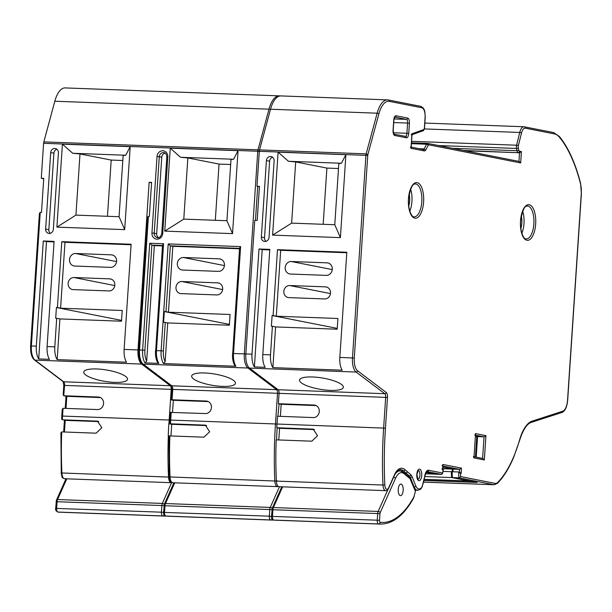 <?xml version="1.0" encoding="UTF-8"?>
<svg xmlns="http://www.w3.org/2000/svg" width="612" height="612" viewBox="0 0 612 612"><rect width="100%" height="100%" fill="white"/><g stroke="black" fill="none" stroke-linecap="round" stroke-linejoin="round"><path stroke-width="0.92" d="M403.17 490.342A5.806 2.486 92.1 0 0 400.914 484.061A5.806 2.486 92.1 0 0 398.236 489.371A5.806 2.486 92.1 0 0 400.485 495.659A5.806 2.486 92.1 0 0 403.17 490.342M415.38 491.283L410.109 478.905A1.759 0.757 92.1 0 0 409.849 478.53L404.096 473.711A1.706 1.461 129.9 0 0 403.652 472.342L410.139 478.179L415.38 491.283A3.465 1.484 -87.9 0 1 415.257 491.972L413.505 498.298C403.798 515.526 392.728 524.117 380.297 524.086A113.044 48.486 -87.9 0 1 378.537 523.948L273.771 520.062A113.044 48.486 92.1 0 0 275.53 520.2L273.648 520.055A1.706 1.538 -83 0 0 273.771 520.062A3.465 1.484 92.1 0 1 272.478 516.306L272.914 509.674A3.465 1.484 92.1 0 1 273.396 507.555L282.637 486.831M532.249 421.087A1.362 1.216 -107.9 0 1 531.438 422.341C527.001 423.68 523.107 429.548 519.764 439.929L513.598 457.508C508.954 468.425 503.607 477.008 497.556 483.243L494.228 484.75A13.671 5.868 -87.9 0 1 493.83 484.704L459 477.842A9.784 4.2 -87.9 0 1 458.694 472.456A9.784 4.2 -87.9 0 1 458.732 471.982L452.26 471.745A9.784 4.2 92.1 0 0 452.222 472.219A9.784 4.2 92.1 0 0 452.528 477.597L459 477.842L460.66 476.587L495.154 483.396A12.309 5.279 92.1 0 0 497.808 482.34A107.873 46.267 92.1 0 0 513.575 457.019A107.865 46.267 92.1 0 0 519.68 439.6A38.916 16.692 -87.9 0 1 532.249 421.087L562.696 411.241A12.286 5.271 92.1 0 0 567.553 400.11L581.27 193.629A15.705 6.732 92.1 0 0 580.474 183.638A136.713 58.645 92.1 0 0 559.559 137.363A32.773 14.053 92.1 0 0 554.472 133.921L525.417 128.191A9.042 3.879 92.1 0 0 521.478 133.125L518.326 145.878A2.104 0.903 92.1 0 0 518.28 147.836L518.747 150.101A2.104 0.903 92.1 0 0 519.427 151.179L521.432 151.577L520.674 162.93L428.882 144.83A2.043 0.88 92.1 0 0 428.209 145.312L425.7 150.024A4.758 2.043 -87.9 0 1 424.323 150.927L410.981 148.295L411.945 133.776L423.581 129.622A2.104 0.903 92.1 0 0 424.399 127.724L425.072 117.527A9.042 3.879 92.1 0 0 421.829 107.766L389.37 101.362A24.648 10.572 92.1 0 0 378.866 113.901L367.881 154.561L366.152 153.857L259.534 149.902A3.764 1.614 92.1 0 0 259.312 151.302L256.986 186.308L259.427 186.79M424.315 479.341L469.182 481.009L451.755 477.559A9.784 4.2 -87.9 0 1 451.449 472.189A9.784 4.2 -87.9 0 1 451.488 471.714L452.138 471.844L452.322 469.067L442.843 467.201M443.103 471.401L451.488 471.714M409.795 211.14A16.47 7.069 92.1 0 0 411.937 201.371A16.47 7.069 92.1 0 0 410.614 189.23M521.852 233.233A16.47 7.069 92.1 0 0 523.994 223.472A16.47 7.069 92.1 0 0 522.663 211.331M204.676 372.968A22.185 5.76 -170.5 0 0 191.663 376.028A22.185 5.76 -170.5 0 0 222.424 386.386A22.185 5.76 -170.5 0 0 235.436 383.319A22.185 5.76 -170.5 0 0 204.676 372.968M520.835 228.475A11.092 4.758 92.1 0 0 521.845 223.043A11.092 4.758 92.1 0 0 521.294 216.036M408.739 206.037A11.092 4.758 92.1 0 0 409.65 200.92A11.092 4.758 92.1 0 0 409.176 194.241M96.765 368.967A22.185 5.76 -170.5 0 0 83.745 372.027A22.185 5.76 -170.5 0 0 114.505 382.378A22.185 5.76 -170.5 0 0 127.518 379.318A22.185 5.76 -170.5 0 0 96.765 368.967M312.587 376.977A22.185 5.76 -170.5 0 0 299.574 380.037A22.185 5.76 -170.5 0 0 330.335 390.387A22.185 5.76 -170.5 0 0 343.347 387.327A22.185 5.76 -170.5 0 0 312.587 376.977M451.755 477.559L424.804 476.557M425.47 473.78L434.352 474.116L426.09 472.479M424.07 480.489L477.199 482.463L452.528 477.597M138.725 350.072L147.377 217.352L148.418 216.357L149.343 216.388L151.6 182.399L149.137 182.307L151.577 182.789M149.137 182.307L137.998 349.934A13.655 5.86 92.1 0 0 141.64 364.079L170.289 385.736A3.465 1.484 -87.9 0 1 171.215 389.331L170.519 399.713L171.245 399.858L171.773 389.423L172.752 389.393L172.064 399.774L171.085 399.804M170.251 412.358L169.692 412.251L169.172 420.031A215.049 92.244 92.1 0 0 168.935 423.741L205.349 425.149L209.679 431.751L203.98 437.182L169.876 435.92A215.049 92.244 92.1 0 0 170.067 477.138A6.824 2.93 92.1 0 0 172.737 482.753C169.432 480.581 170.786 483.809 169.096 476.916L274.842 481.024A215.049 92.244 -87.9 0 1 275.484 423.971L170.717 420.084A215.049 92.244 92.1 0 0 170.473 423.795M315.593 405.351L314.017 405.037A6.288 5.669 -78.8 0 1 314.82 405.136A6.288 5.669 -78.8 0 1 319.235 411.96A6.288 5.669 -78.8 0 1 313.183 417.575L277.542 416.252L277.022 424.032A215.049 92.244 92.1 0 0 276.785 427.742L277.144 427.826A213.955 91.769 92.1 0 0 276.555 439.875M276.379 481.086A6.824 2.93 92.1 0 0 279.041 486.701L385.667 490.656A6.824 2.93 -87.9 0 1 382.997 485.041L276.379 481.086A215.049 92.244 92.1 0 1 276.188 439.867L311.829 441.183L317.536 435.759L313.199 429.157L276.785 427.742M277.488 249.673L273.113 315.578L276.303 316.205L280.678 250.308L277.488 249.673L346.82 252.251L339.836 357.423A13.655 5.86 92.1 0 0 342.223 370.191L272.891 367.621A13.655 5.86 -87.9 0 1 270.504 354.845L262.8 354.562A13.655 5.86 92.1 0 0 265.187 367.338L254.401 366.932A13.655 5.86 -87.9 0 1 252.014 354.164L245.848 353.935A13.655 5.86 92.1 0 0 249.489 368.087L278.139 389.737A3.465 1.484 -87.9 0 1 279.064 393.332L278.376 403.721L279.103 403.859L277.909 416.259M61.789 241.671L57.413 307.568L60.603 308.203L64.979 242.298L61.789 241.671L131.121 244.242L124.137 349.414A13.655 5.86 92.1 0 0 126.523 362.189L57.184 359.619A13.655 5.86 -87.9 0 1 54.805 346.843L47.101 346.56L54.086 241.388L43.299 240.983L36.315 346.155L31.38 345.971A13.655 5.86 92.1 0 0 35.022 360.124L63.671 381.781A3.465 1.484 -87.9 0 1 64.597 385.376L63.732 395.742L66.486 396.27M256.986 186.308L259.45 186.4L257.193 220.389L254.73 220.297L245.848 353.935M259.465 150.215L257.996 149.848L268.982 109.173A26.018 11.161 -87.9 0 1 279.309 95.862L65.147 87.914A26.018 11.161 92.1 0 0 54.82 101.225L43.834 141.9A3.764 1.614 92.1 0 0 43.605 143.3L41.279 178.306L43.72 178.788M168.904 435.974L168.338 435.859A215.049 92.244 92.1 0 0 168.53 477.077A6.824 2.93 92.1 0 0 171.192 482.692A6.824 2.93 92.1 0 0 171.827 482.562M426.143 472.395L435.117 474.162L441.589 474.407L426.977 471.569M367.881 154.561A2.402 1.033 92.1 0 0 367.743 155.433L354.287 358.051A12.286 5.271 92.1 0 0 357.561 370.788L386.21 392.437A4.835 2.073 -87.9 0 1 387.495 397.448L385.453 428.155A213.687 91.655 92.1 0 0 384.81 484.842A5.462 2.341 92.1 0 0 386.31 489.103A5.462 2.341 92.1 0 0 388.719 487.672L394.663 474.323A23.08 9.899 -87.9 0 1 397.762 469.932A23.072 9.899 -87.9 0 1 404.983 469.687L410.813 474.713A8.201 3.519 -87.9 0 1 412.075 476.649L415.946 486.326L414.018 487.29M407.5 471.936L406.031 473.175L404.578 473.122M170.419 412.389L205.334 413.567A6.288 5.669 -78.8 0 0 211.385 407.959A6.288 5.669 -78.8 0 0 206.963 401.135A6.288 5.669 -78.8 0 0 206.167 401.036L172.064 399.774M169.876 435.92L168.904 435.951L169.256 476.779M239.529 248.38L170.365 245.817L165.99 311.715L168.453 312.204L172.829 246.299L170.365 245.817L168.208 243.913L240.623 246.605L233.524 353.476A13.655 5.86 92.1 0 0 235.911 366.251L234.809 365.571C233.034 362.564 232.285 358.548 232.552 353.507L244.31 353.874L257.767 151.248L43.605 143.3M260.031 151.462L257.767 151.248A3.764 1.614 -87.9 0 1 257.996 149.848L43.834 141.9M53.336 229.355L58.415 152.862A4.269 3.848 -78.8 0 0 55.394 148.532A4.269 3.848 -78.8 0 0 50.712 152.579L45.632 229.072A4.269 3.848 -78.8 0 0 48.662 233.402A4.269 3.848 -78.8 0 0 53.336 229.355M56.893 227.113L62.409 144.164L130.195 146.681L124.687 229.63L56.893 227.113L75.926 215.118L119.072 216.717L123.134 155.525L125.743 155.249L72.744 153.283L79.996 153.926L75.926 215.118M164.75 231.114L170.258 148.165L238.053 150.682L232.537 233.631L164.75 231.114L183.784 219.119L226.922 220.718L230.984 159.525L233.593 159.25L180.594 157.284L187.846 157.927L183.784 219.119M41.279 178.306L43.75 178.398L41.494 212.387L40.254 212.341L39.512 213.772M57.184 359.619L59.892 318.928L56.694 318.294L54.805 346.843M56.694 318.294L55.7 318.263L56.411 307.53L57.413 307.568M155.678 350.699L162.509 245.313L163.588 243.744L156.488 350.615A13.655 5.86 92.1 0 0 158.875 363.39L145.006 362.878A13.655 5.86 -87.9 0 1 142.627 350.102L139.544 349.988A13.655 5.86 92.1 0 0 143.177 364.14L171.827 385.797A3.465 1.484 -87.9 0 1 172.752 389.393L277.519 393.279A3.465 1.484 92.1 0 0 276.601 389.683L171.827 385.797A1.706 1.476 -52.9 0 1 171.069 385.529L142.42 363.872A1.706 1.476 -52.9 0 0 143.177 364.14L247.952 368.026A13.655 5.86 -87.9 0 1 244.31 353.874L245.848 353.981M165.99 311.715L164.307 311.546L163.595 322.272L167.742 322.929L165.163 361.677L163.496 363.559L235.911 366.251M230.655 164.513L219.042 164.077L187.846 157.927M219.042 164.077L215.309 220.289M183.439 257.507A6.288 5.669 -78.8 0 0 177.388 263.122A6.288 5.669 -78.8 0 0 181.81 269.946A6.288 5.669 -78.8 0 0 182.606 270.037L218.354 271.368A6.288 5.669 -78.8 0 0 224.405 265.753A6.288 5.669 -78.8 0 0 219.991 258.93A6.288 5.669 -78.8 0 0 219.188 258.838L183.439 257.507L224.428 265.593M181.848 281.528A6.066 5.47 -78.8 0 0 176.011 286.936A6.066 5.47 -78.8 0 0 180.272 293.523A6.066 5.47 -78.8 0 0 181.045 293.615L216.786 294.938A6.066 5.47 -78.8 0 0 222.623 289.53A6.066 5.47 -78.8 0 0 218.362 282.951A6.066 5.47 -78.8 0 0 217.589 282.859L181.848 281.528L222.615 289.568M167.742 322.929L229.355 325.217L230.066 314.492L168.453 312.204M239.506 248.778L172.829 246.299M162.471 245.917L154.339 245.619L146.681 360.996L145.006 362.878M154.339 245.619L151.875 245.129L149.718 243.232L163.588 243.744M158.875 363.39L157.774 362.709C155.999 359.711 155.241 355.687 155.509 350.645L161.109 350.791L168.208 243.913M165.125 153.161A4.269 3.848 -78.8 0 0 161.759 157.208L156.68 233.7A4.269 3.848 -78.8 0 0 158.485 237.54M232.537 233.631L226.922 220.718M238.053 150.682L233.593 159.25M180.594 157.284L170.258 148.165M240.623 246.605L239.544 248.166L232.713 353.56M169.899 420.169L169.654 423.879M164.307 311.546L229.408 324.383M168.338 435.859L168.239 435.859A215.049 92.244 -87.9 0 1 168.828 423.733L168.935 423.741M206.649 425.6L171.727 424.307L168.828 423.733M171.727 424.307L170.955 435.958M170.519 399.713L169.692 412.251M208.279 401.579L173.326 400.286L170.419 399.713M173.326 400.286L172.523 412.35M314.017 405.037L278.376 403.721M269.043 237.364L274.122 160.872A4.269 3.848 -78.8 0 0 271.093 156.542A4.269 3.848 -78.8 0 0 266.419 160.581L261.339 237.073A4.269 3.848 -78.8 0 0 264.361 241.403A4.269 3.848 -78.8 0 0 269.043 237.364M272.6 235.115L278.108 152.166L345.902 154.683L340.394 237.632L272.6 235.115L291.633 223.12L334.772 224.726L338.834 163.526L341.442 163.259L288.443 161.285L295.695 161.928L291.633 223.12M367.743 155.433L259.312 151.302M262.8 354.562L269.785 249.39L258.998 248.992L252.014 354.164M276.303 316.205L337.916 318.492L337.204 329.218L275.591 326.93L272.401 326.303L270.504 354.845M272.401 326.303L271.399 326.265L272.111 315.54L273.113 315.578M384.81 484.842L382.997 485.041A215.049 92.244 -87.9 0 1 383.64 427.987L385.682 397.287A3.465 1.484 92.1 0 0 384.757 393.7L356.108 372.042A13.655 5.86 -87.9 0 1 352.474 357.89L365.93 155.257A3.764 1.614 -87.9 0 1 366.152 153.857L377.145 113.189A26.018 11.161 -87.9 0 1 387.473 99.871L280.854 95.916A26.018 11.161 92.1 0 0 270.527 109.234L259.534 149.902M423.29 149.527A3.389 1.454 92.1 0 0 424.139 148.907L419.197 148.724M427.513 143.415L411.478 142.818L427.627 143.407A3.412 1.461 -87.9 0 1 427.742 143.422L427.627 143.407A3.412 1.461 -87.9 0 0 426.625 144.225L411.425 143.659M518.953 161.392L519.527 152.77L464.975 150.751M61.743 418.493L62.317 419.786L97.499 421.148L101.829 427.75L96.13 433.181L61.72 431.904A215.049 92.244 92.1 0 0 61.911 473.122A6.824 2.93 92.1 0 0 64.574 478.737C61.667 476.71 62.745 479.93 61.131 472.946L168.53 477.077M99.894 397.349L98.31 397.035A6.288 5.669 -78.8 0 1 99.113 397.127A6.288 5.669 -78.8 0 1 103.535 403.958A6.288 5.669 -78.8 0 1 97.484 409.566L63.074 408.288L62.332 409.719M98.31 397.035L63.9 395.757L63.342 394.472M47.101 346.56A13.655 5.86 92.1 0 0 49.48 359.328L38.701 358.93A13.655 5.86 -87.9 0 1 36.315 346.155M442.851 467.078L453.094 469.098L452.918 471.768M475.532 436.203L477.567 436.608L476.205 457.164M338.505 168.514L326.9 168.086L295.695 161.928M326.9 168.086L323.167 224.29M122.805 160.512L111.193 160.076L79.996 153.926M111.193 160.076L107.46 216.288M291.289 261.508A6.288 5.669 -78.8 0 0 285.238 267.123A6.288 5.669 -78.8 0 0 289.66 273.947A6.288 5.669 -78.8 0 0 290.463 274.038L326.204 275.369A6.288 5.669 -78.8 0 0 332.255 269.754A6.288 5.669 -78.8 0 0 327.841 262.93A6.288 5.669 -78.8 0 0 327.038 262.839L291.289 261.508L332.278 269.594M289.698 285.536A6.066 5.47 -78.8 0 0 283.861 290.945A6.066 5.47 -78.8 0 0 288.122 297.524A6.066 5.47 -78.8 0 0 288.895 297.616L324.643 298.939A6.066 5.47 -78.8 0 0 330.472 293.531A6.066 5.47 -78.8 0 0 326.211 286.952A6.066 5.47 -78.8 0 0 325.439 286.86L289.698 285.536L330.465 293.576M275.591 326.93L272.891 367.621M346.79 252.756L280.678 250.308M269.754 249.903L262.196 249.62L254.401 366.932M262.196 249.62L258.998 248.992M272.615 157.246A4.269 3.848 -78.8 0 0 269.609 161.216L264.529 237.701A4.269 3.848 -78.8 0 0 266.036 241.327M75.59 253.506A6.288 5.669 -78.8 0 0 69.538 259.113A6.288 5.669 -78.8 0 0 73.96 265.945A6.288 5.669 -78.8 0 0 74.756 266.036L110.504 267.368A6.288 5.669 -78.8 0 0 116.555 261.752A6.288 5.669 -78.8 0 0 112.134 254.929A6.288 5.669 -78.8 0 0 111.338 254.837L75.59 253.506L116.571 261.592M73.991 277.527A6.066 5.47 -78.8 0 0 68.162 282.935A6.066 5.47 -78.8 0 0 72.423 289.522A6.066 5.47 -78.8 0 0 73.195 289.614L108.936 290.937A6.066 5.47 -78.8 0 0 114.773 285.529A6.066 5.47 -78.8 0 0 110.512 278.942A6.066 5.47 -78.8 0 0 109.739 278.858L73.991 277.527L114.765 285.567M59.892 318.928L121.505 321.216L122.216 310.483L60.603 308.203M131.083 244.754L64.979 242.298M54.047 241.893L46.489 241.618L38.701 358.93M46.489 241.618L43.299 240.983M56.908 149.244A4.269 3.848 -78.8 0 0 53.91 153.207L48.83 229.699A4.269 3.848 -78.8 0 0 50.337 233.325M469.182 481.009A35.098 15.055 92.1 0 0 470.582 481.208A35.098 15.055 92.1 0 0 470.865 481.216M475.44 457.011L476.802 436.578L475.524 436.325M475.509 436.532L476.802 436.578M477.567 436.608L484.038 436.846L485.943 435.652L484.329 459.956L482.608 458.434L484.038 436.846L475.593 435.186M56.411 307.53L121.559 320.382M272.111 315.54L337.258 328.384M98.8 421.599L65.209 420.352L64.436 432.003M100.429 397.578L66.639 396.316M314.499 429.601L279.577 428.308L278.804 439.959M279.577 428.308L277.144 427.826M316.129 405.58L281.176 404.287L280.373 416.351M281.176 404.287L278.735 403.805M442.744 468.716L452.322 469.067M453.094 469.098L459.566 469.343L442.92 466.061M288.443 161.285L278.108 152.166M334.772 224.726L340.394 237.632M345.902 154.683L341.442 163.259M124.687 229.63L119.072 216.717M130.195 146.681L125.743 155.249M72.744 153.283L62.409 144.164M61.024 433.342L61.72 431.904M411.226 134.915L411.945 133.776L412.044 134.28L411.149 147.752L410.981 148.295L410.423 147.002M424.323 150.927L423.351 149.542L411.195 147.14M428.209 145.312A1.362 0.926 28 0 0 426.625 144.225L424.139 148.907L425.7 150.024M427.742 143.422L428.882 144.83M520.674 162.93L519.137 161.43L427.926 143.445M463.552 150.468L519.527 152.77L521.432 151.577M394.663 474.323L397.456 470.888L400.432 469.542A21.711 9.31 92.1 0 1 403.507 470.919L397.67 470.697M415.946 486.326A12.301 5.279 92.1 0 0 421.071 488.154A5.462 2.341 92.1 0 0 422.073 486.563A27.601 11.835 92.1 0 0 424.713 476.235A8.193 3.511 -87.9 0 1 428.576 470.261L442.56 473.022L442.537 473.719L443.371 469.557L443.172 470.093L442.66 468.815M441.963 468.677L442.53 469.97L442.897 464.477L442.53 469.97L443.172 470.093A10.542 4.521 92.1 0 1 442.56 473.022L441.589 474.407M460.469 473.504L458.732 471.982L459.558 472.135L461.104 473.627L460.469 473.504A8.415 3.611 92.1 0 0 460.66 476.587M459.382 472.097L459.566 469.343L461.471 468.142L442.897 464.477L442.155 465.908M474.162 456.759L482.608 458.434M484.329 459.956L473.956 457.914L475.57 433.602L485.943 435.652M474.828 435.033L475.57 433.602L473.956 457.914L473.39 456.621M414.186 216.816A16.47 7.069 92.1 0 0 421.798 201.738A16.47 7.069 92.1 0 0 415.403 183.891C415.288 184.64 411.578 180.685 408.571 198.954C407.799 210.436 412.343 217.971 414.186 216.816M423.611 201.899A17.84 7.65 -87.9 0 1 414.844 218.17A17.84 7.65 -87.9 0 1 408.441 198.908A17.84 7.65 -87.9 0 1 417.208 182.636A17.84 7.65 -87.9 0 1 423.611 201.899M526.236 238.917A16.47 7.069 92.1 0 0 533.855 223.831A16.47 7.069 92.1 0 0 527.46 205.992C527.337 206.734 523.635 202.779 520.628 221.047C519.856 232.537 524.4 240.072 526.236 238.917M535.668 223.992A17.84 7.65 -87.9 0 1 526.901 240.264A17.84 7.65 -87.9 0 1 520.498 221.001A17.84 7.65 -87.9 0 1 529.258 204.729A17.84 7.65 -87.9 0 1 535.668 223.992M417.935 479.318A4.437 1.905 92.1 0 0 419.924 475.256A4.437 1.905 92.1 0 0 418.264 470.46M421.737 475.417A5.806 2.486 -87.9 0 1 418.891 480.711A5.806 2.486 -87.9 0 1 416.803 474.445A5.806 2.486 -87.9 0 1 419.656 469.152A5.806 2.486 -87.9 0 1 421.737 475.417M495.154 483.396A1.362 1.232 -78.8 0 1 493.83 484.704L423.68 482.103M428.576 470.261A1.362 1.232 101.2 0 1 427.252 471.577A6.824 2.93 92.1 0 0 427.054 471.554C426.87 472.977 427.497 467.996 424.827 476.396L424.667 476.511M415.25 490.204L417.774 490.296A13.671 5.86 -87.9 0 1 414.293 487.297L410.4 477.567L409.772 477.544M412.075 476.649A1.362 0.887 158.2 0 1 410.4 477.567A6.839 2.93 92.1 0 0 409.344 475.952L407.898 475.899M410.813 474.713A1.362 1.17 129.9 0 1 409.344 475.952L403.507 470.919A1.362 1.163 131.8 0 0 404.983 469.687M170.251 412.335L169.738 420.115L170.717 420.084L171.23 412.304M174.726 482.83L165.485 503.546A3.465 1.484 92.1 0 0 165.003 505.665L164.559 512.305A3.465 1.484 92.1 0 0 165.852 516.054A113.044 48.486 92.1 0 0 167.619 516.199L165.737 516.046A1.706 1.538 -83 0 0 165.852 516.054L270.626 519.948A3.465 1.484 -87.9 0 1 269.334 516.191L163.748 512.389M272.164 508.465A1.706 1.056 24 0 0 270.252 507.432L165.485 503.546A1.706 1.056 24 0 0 164.414 504.036L164.024 505.696L269.77 509.559A3.465 1.484 -87.9 0 1 270.252 507.432L279.493 486.716M271.498 516.375L269.334 516.191L269.77 509.559L271.935 509.735M273.962 520.085L272.386 520.085A113.044 48.486 -87.9 0 1 270.626 519.948A1.706 1.538 -83 0 0 272.072 519.014M172.737 482.753L277.504 486.639A6.824 2.93 -87.9 0 1 274.842 481.024L277.106 480.78M270.443 109.54A1.706 0.727 -164.9 0 0 268.982 109.173L54.82 101.225M280.288 95.969L279.309 95.862A26.018 11.161 -87.9 0 1 280.067 95.946A1.706 1.538 -78.8 0 1 280.089 95.946M162.731 233.417A5.975 5.386 101.2 0 1 156.94 239.162A5.975 5.386 101.2 0 1 151.944 233.019L157.024 156.527A5.975 5.386 101.2 0 1 162.815 150.774A5.975 5.386 101.2 0 1 167.81 156.924L162.731 233.417L161.752 233.447L166.831 156.955L167.81 156.924M40.254 212.341L31.38 345.971L30.6 345.994L39.428 213.144M137.998 349.934L124.137 349.414M148.418 216.357L139.544 349.988L138.564 350.018C138.289 356.72 139.574 361.34 142.42 363.872M162.494 245.527L151.875 245.129L144.891 350.301L142.627 350.102L149.718 243.232M163.496 363.559A13.655 5.86 -87.9 0 1 161.109 350.791L163.381 350.99A11.949 5.126 92.1 0 0 165.163 361.677M277.626 389.354A1.706 1.476 127.1 0 1 276.601 389.683L247.952 368.026A1.706 1.476 127.1 0 0 249.023 367.674M277.022 424.078L275.484 423.971L277.519 393.279L279.057 393.378M165.271 322.44L163.381 350.99M144.891 350.301A11.949 5.126 92.1 0 0 146.681 360.996M156.68 233.7L154.209 233.218A4.269 3.848 -78.8 0 0 157.238 237.548C159.174 238.328 160.673 236.959 161.752 233.447M161.759 157.208L159.288 156.726L154.209 233.218L151.944 233.019M166.992 157.009L166.831 156.955C166.495 154.201 165.538 152.778 163.97 152.679A4.269 3.848 -78.8 0 0 159.288 156.726L157.024 156.527M171.934 389.477L171.062 385.529M257.713 186.453L255.464 220.328M217.589 282.859L219.111 283.157M219.188 258.838L220.764 259.144M206.099 425.363L204.576 425.065M207.743 401.35L206.167 401.036M385.453 428.155L277.022 424.032M387.495 397.448L279.064 393.332M386.21 392.437A1.362 1.178 127.1 0 1 384.757 393.7L278.139 389.737M357.561 370.788A1.362 1.178 127.1 0 1 356.108 372.042L249.489 368.087M354.287 358.051L339.836 357.423M378.866 113.901A1.362 0.581 -164.9 0 0 377.145 113.189L270.527 109.234M387.473 99.871A26.018 11.161 -87.9 0 1 388.23 99.963A1.362 1.232 -78.8 0 1 388.406 99.978L387.473 99.871M519.427 151.179A1.362 1.232 -78.8 0 1 518.104 152.495A3.465 1.484 -87.9 0 1 516.979 150.705L452.658 148.318M518.747 150.101A1.362 0.612 -11.6 0 1 516.979 150.705L516.513 148.448L438.651 145.557M518.28 147.836A1.362 0.612 -11.6 0 1 516.513 148.448A3.465 1.484 -87.9 0 1 516.589 145.212L411.578 141.318M518.326 145.878A1.362 0.535 13.9 0 0 516.589 145.212L519.741 132.46L424.338 128.918M521.478 133.125A1.362 0.535 13.9 0 0 519.741 132.46A10.404 4.46 -87.9 0 1 523.971 126.753A10.404 4.46 -87.9 0 1 524.277 126.791A1.362 1.232 101.2 0 1 525.417 128.191M461.471 468.142L461.104 473.627M409.413 123.226L408.732 133.424A4.781 2.05 -87.9 0 1 406.391 137.784L394.778 135.497A4.781 2.05 -87.9 0 1 393.065 130.333L393.738 120.136A4.781 2.05 -87.9 0 1 396.086 115.775L407.699 118.07A4.781 2.05 -87.9 0 1 409.413 123.226L407.6 123.066A3.412 1.461 92.1 0 0 406.376 119.378L394.801 117.099A1.362 1.232 101.2 0 0 396.086 115.775M169.172 420.031L62.554 416.068A215.049 92.244 92.1 0 0 62.317 419.786M63.074 408.288L62.554 416.068L61.774 416.099L62.24 409.091M171.215 389.331L63.809 385.399L63.059 381.567L34.417 359.917A1.362 1.178 127.1 0 0 35.022 360.124L141.64 364.079M170.289 385.736L63.671 381.781A1.362 1.178 127.1 0 1 63.059 381.567M394.044 118.927L406.376 119.378A1.362 1.232 101.2 0 0 407.699 118.07M393.715 122.553L407.6 123.066L406.919 133.263L393.34 132.766M405.373 136.392A3.412 1.461 92.1 0 0 406.919 133.263L408.732 133.424M264.529 237.701L261.339 237.073M269.609 161.216L266.419 160.581M48.83 229.699L45.632 229.072M53.91 153.207L50.712 152.579M109.739 278.858L111.262 279.156M111.338 254.837L112.914 255.143M325.439 286.86L326.961 287.158M327.038 262.839L328.613 263.145M98.241 421.362L96.727 421.064M63.9 395.757L66.807 396.331L66.004 408.403M313.948 429.364L312.426 429.066M66.807 478.821L57.566 499.545A3.465 1.484 92.1 0 0 57.092 501.664L56.648 508.297A3.465 1.484 92.1 0 0 57.941 512.053A113.044 48.486 92.1 0 0 59.701 512.19L57.826 512.045A1.706 1.538 -83 0 0 57.941 512.053L162.708 515.939A3.465 1.484 -87.9 0 1 161.423 512.19L55.837 508.388M164.253 504.456A1.706 1.056 24 0 0 162.341 503.431L57.566 499.545A1.706 1.056 24 0 0 56.503 500.035L56.113 501.695L161.859 505.55A3.465 1.484 -87.9 0 1 162.341 503.431L171.612 482.638M163.58 512.366L161.423 512.19L161.859 505.55L164.024 505.734M166.043 516.084L164.475 516.077A113.044 48.486 -87.9 0 1 162.708 515.939A1.706 1.538 -83 0 0 164.154 515.013M394.717 474.759A20.479 8.782 -87.9 0 1 400.11 470.896L397.555 470.796M404.096 473.711A18.773 8.055 92.1 0 0 395.497 478.37L380.197 512.68A1.706 1.056 24 0 0 378.162 511.441L273.396 507.555A1.706 1.056 24 0 0 272.325 508.044L271.942 509.704L377.688 513.56A3.465 1.484 -87.9 0 1 378.162 511.441L387.962 489.478M380.197 512.68A1.759 0.757 92.1 0 0 379.953 513.759L379.509 520.399A1.759 0.757 92.1 0 0 380.167 522.304A1.706 1.538 -83 0 1 378.537 523.948A3.465 1.484 -87.9 0 1 377.244 520.192L271.659 516.39M379.509 520.399L377.244 520.192L377.688 513.56L379.953 513.759M380.167 522.304A111.338 47.759 92.1 0 0 414.293 496.179M56.273 501.748L55.669 508.327C55.241 509.804 55.952 511.043 57.826 512.045M272.103 509.758L271.498 516.337C271.062 517.813 271.782 519.053 273.648 520.055M393.654 477.138A1.706 1.056 24 0 1 395.497 478.37M409.405 477.161A1.706 1.461 129.9 0 1 409.849 478.53M410.139 478.179A1.706 1.14 156.9 0 1 410.109 478.905M164.192 505.757L163.588 512.336C163.152 513.805 163.871 515.044 165.737 516.046M61.261 472.839L60.909 432.707M61.904 416.137L61.583 419.029M412.014 134.716L422.808 130.861A1.362 1.216 -109.7 0 0 423.581 129.622M421.829 107.766A1.362 1.232 -78.8 0 0 420.689 106.358M389.37 101.362A1.362 1.232 -78.8 0 0 388.406 99.978L420.857 106.381L423.083 107.834C423.864 109.647 425.019 108.676 425.202 117.573L424.529 127.77C424.101 129.912 423.527 130.945 422.808 130.861M388.719 487.672A1.362 0.842 24 0 1 388.735 488.177L394.671 474.851M397.762 469.932A1.362 1.132 47.3 0 1 397.456 470.888M553.332 132.521A1.362 1.232 101.2 0 1 554.472 133.921M424.835 123.073L523.971 126.753L553.5 132.536L559.383 136.453A1.362 1.109 140.8 0 1 559.559 137.363M559.383 136.453C568.349 147.599 575.41 163.197 580.566 183.256A1.362 0.696 165.7 0 1 580.474 183.638M580.566 183.256L581.4 193.675L567.684 400.149C567.003 407.079 565.067 411.195 561.885 412.496A1.362 1.216 -107.9 0 0 562.696 411.241M421.071 488.154A1.362 1.14 48.7 0 1 420.742 489.133L422.112 487.007L424.713 476.235M422.073 486.563A1.362 0.773 21.3 0 1 422.112 487.007M513.598 457.508A1.362 0.819 -157 0 0 513.575 457.019M497.556 483.243A1.362 1.117 -135.7 0 0 497.808 482.34M405.243 136.377A1.362 1.232 101.2 0 1 405.419 136.4L393.899 134.127A1.362 1.232 101.2 0 1 394.778 135.497M405.419 136.4A1.362 1.232 101.2 0 1 406.391 137.784M417.874 479.318L416.933 474.491L418.203 470.452M171.192 482.692L64.574 478.737M272.386 520.085L167.619 516.199M277.504 486.639L278.422 486.517M494.228 484.75L423.672 482.134M470.582 481.208L424.284 479.494M164.475 516.077L59.701 512.19M380.297 524.086L275.53 520.2M65.974 478.791L56.503 500.035M281.803 486.8L272.325 508.044M403.652 472.342L400.11 470.896M173.885 482.799L164.414 504.036M30.6 345.994C30.416 353.017 31.686 357.653 34.417 359.917M63.174 395.008L63.809 385.399M63.656 431.98L64.436 420.214M65.224 408.372L66.035 396.193M385.667 490.656C386.593 491.023 387.618 490.197 388.735 488.177M417.774 490.296L420.742 489.133M531.438 422.341L561.885 412.496M393.807 134.112L393.195 130.379L393.868 120.181L394.663 117.083"/></g></svg>
